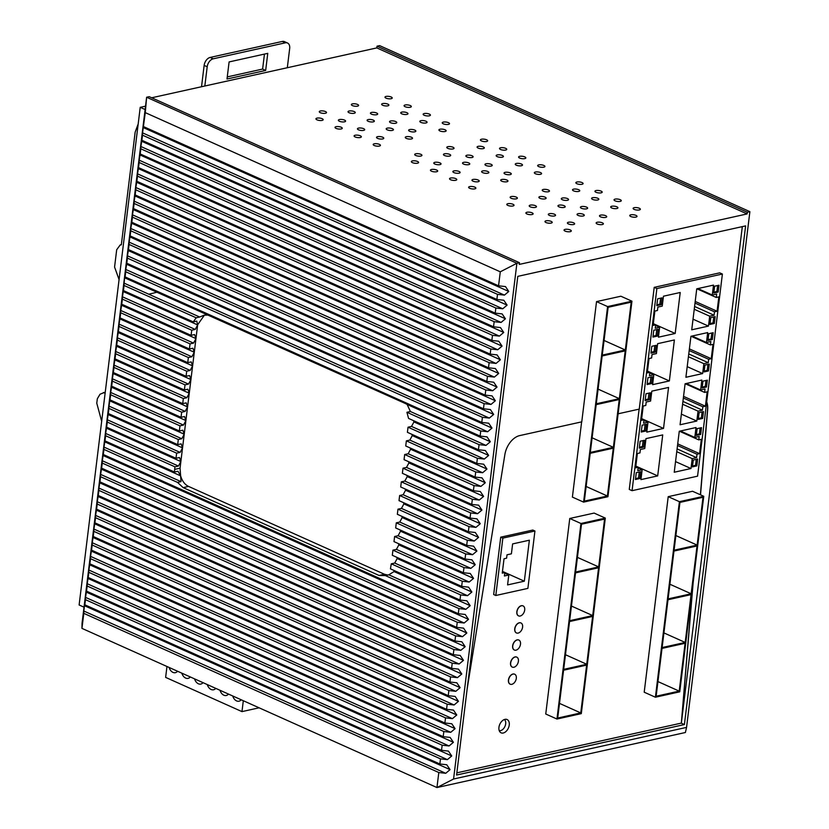 <?xml version="1.0" encoding="UTF-8"?>
<svg xmlns="http://www.w3.org/2000/svg" width="829" height="829" viewBox="0 0 829 829"><rect width="100%" height="100%" fill="white"/><g stroke="black" fill="none" stroke-linecap="round" stroke-linejoin="round"><path stroke-width="1.24" d="M742.318 226.618L681.345 723.189L692.702 586.321M700.391 494.778L707.541 409.64A18.228 11.741 114.2 0 0 706.671 402.075M639.118 409.143L629.263 489.431L632.061 490.685L656.879 288.554L654.205 287.352L639.252 409.111L618.123 413.795M583.585 502.115L607.595 306.575L596.528 301.611L620.88 296.222L631.947 301.186L607.937 496.716L583.585 502.115L572.393 497.099L581.626 421.878M681.22 723.126L456.852 772.835M498.944 727.323A7.295 4.694 114.2 0 0 501.11 732.836A7.295 4.694 114.2 0 0 509.244 725.043A7.295 4.694 114.2 0 0 507.079 719.531A7.295 4.694 114.2 0 0 498.944 727.323M605.315 518.094L581.305 713.634L556.953 719.033L545.751 714.018L569.761 518.477L594.124 513.078L605.315 518.094L580.963 523.493L569.761 518.477M679.407 501.68L655.397 697.22L644.206 692.205L668.215 496.664L692.567 491.265L703.759 496.291L679.407 501.68L668.215 496.664M502.851 538.114L534.933 531.006L532.819 530.052L500.726 537.161L493.68 594.538L495.804 595.491L502.851 538.114L500.726 537.161M514.612 674.184A5.471 3.523 114.2 0 0 514.55 674.153A5.471 3.523 114.2 0 0 508.446 679.998A5.471 3.523 114.2 0 0 510.073 684.132A5.471 3.523 114.2 0 0 510.146 684.163M516.716 657.107A5.471 3.523 114.2 0 0 516.654 657.076A5.471 3.523 114.2 0 0 510.55 662.92A5.471 3.523 114.2 0 0 512.177 667.055A5.471 3.523 114.2 0 0 512.239 667.086M518.809 640.029A5.471 3.523 114.2 0 0 518.747 639.998A5.471 3.523 114.2 0 0 512.643 645.843A5.471 3.523 114.2 0 0 514.27 649.977A5.471 3.523 114.2 0 0 514.332 650.009M520.902 622.952A5.471 3.523 114.2 0 0 520.84 622.921A5.471 3.523 114.2 0 0 514.736 628.765A5.471 3.523 114.2 0 0 516.363 632.9A5.471 3.523 114.2 0 0 516.436 632.931M523.006 605.875A5.471 3.523 114.2 0 0 522.944 605.844A5.471 3.523 114.2 0 0 516.84 611.688A5.471 3.523 114.2 0 0 518.467 615.823A5.471 3.523 114.2 0 0 518.529 615.854M684.402 724.556L456.582 775.032L517.804 276.358L745.623 225.892L684.402 724.556L681.345 723.189L693.127 582.911M632.061 490.685L697.572 476.167L722.391 274.036L719.717 272.845L654.205 287.352M596.528 301.611L581.761 421.847L519.721 435.588A18.228 11.741 114.2 0 0 504.861 454.624L467.121 689.168M556.953 719.033L580.963 523.493M655.397 697.22L679.749 691.821L703.759 496.291M495.804 595.491L527.886 588.383L534.933 531.006M691.168 593.771L668.101 598.88L673.967 551.067L697.034 545.959L691.168 593.771L669.894 584.238M663.925 632.91L685.189 642.444L662.122 647.553L667.998 599.74L691.054 594.621M685.189 642.444L691.054 594.631M662.019 648.402L685.086 643.294L679.21 691.117L657.946 681.583M679.21 691.117L656.143 696.225L662.019 648.413M697.137 545.099L703.013 497.286L679.946 502.395L674.07 550.207L697.137 545.099L675.873 535.565M592.714 615.584L569.647 620.693L575.523 572.88L598.59 567.761L592.714 615.584L571.45 606.051M586.745 664.257L563.679 669.366L569.544 621.543L592.611 616.434L586.745 664.257L565.471 654.723M580.766 712.93L557.699 718.038L563.575 670.215L586.631 665.107L580.766 712.93L559.502 703.386M598.693 566.912L604.569 519.099L581.502 524.208L575.627 572.02L598.693 566.912L577.43 557.378M264.451 54.092L262.617 69.066L265.663 70.444L227.011 79.004L229.105 61.926L267.767 53.357L265.663 70.444M262.617 69.066L227.27 76.9M204.836 86.009L207.198 66.776A7.295 4.694 -65.8 0 1 213.198 58.807L285.352 42.818A7.295 4.694 -65.8 0 1 287.497 42.994A7.295 4.694 -65.8 0 1 289.673 48.507L287.311 67.74M201.53 86.744L204.141 65.408A7.295 4.694 -65.8 0 1 210.141 57.439L282.295 41.45A7.295 4.694 -65.8 0 1 284.44 41.626L287.497 42.994M645.231 399.733L648.237 399.06L648.962 393.112M639.408 447.204L642.402 446.541L643.138 440.582M641.377 431.153L644.371 430.489L645.107 424.531M653.034 336.201L656.04 335.538L656.765 329.579M656.889 304.782L659.894 304.108L660.62 298.16M635.542 478.623L638.548 477.96L639.273 472.012M647.2 383.672L650.205 383.008L650.941 377.06M651.066 352.252L654.06 351.589L654.796 345.631M702.236 387.102L705.241 386.438L705.976 380.48M704.215 371.05L707.21 370.376L707.945 364.428M710.038 323.569L713.044 322.906L713.769 316.947M708.07 339.621L711.075 338.957L711.8 332.999M696.412 434.572L699.417 433.909L700.142 427.951M692.557 466.002L695.552 465.328L696.287 459.38M713.904 292.15L716.898 291.487L717.634 285.528M698.381 418.521L701.386 417.857L702.111 411.899M619.346 398.666L596.289 403.775L602.155 355.962L625.221 350.854L619.346 398.666L598.082 389.133M625.325 349.993L602.258 355.102L608.134 307.29L631.201 302.181L625.325 349.993L604.061 340.46M613.377 447.339L590.31 452.447L596.175 404.635L619.242 399.526L613.377 447.339L592.103 437.805M607.398 496.011L584.331 501.12L590.207 453.308L613.273 448.188L607.398 496.011L586.134 486.478M644.019 419.785L643.605 423.204L647.988 422.23L646.765 432.137L663.521 428.427L668.557 387.444L651.801 391.153L650.589 401.06L646.205 402.024L645.781 405.443L643.211 406.013L641.449 420.355L644.019 419.785L641.646 418.718M647.988 422.23L643.946 420.417M663.521 428.427L641.656 418.624M649.511 399.63L650.351 392.801L645.967 393.775L645.128 400.604L649.511 399.63L648.237 399.06M643.677 447.111L644.516 440.282L640.133 441.246L639.294 448.085L643.677 447.111L642.402 446.541M638.195 467.266L637.77 470.675L642.154 469.711L640.941 479.618L657.687 475.898L662.723 434.914L645.978 438.624L644.755 448.53L640.371 449.505L639.957 452.914L637.377 453.494L635.615 467.836L638.195 467.266L635.822 466.199M642.154 469.711L638.112 467.898M657.687 475.898L635.833 466.095M645.646 431.059L646.485 424.23L642.102 425.194L641.263 432.023L645.646 431.059L644.371 430.489M657.304 336.108L658.143 329.279L653.76 330.243L652.931 337.071L657.304 336.108L656.04 335.538M661.169 304.678L662.008 297.849L657.625 298.823L656.786 305.652L661.169 304.678L659.894 304.108M675.179 333.476L680.215 292.492L663.459 296.202L662.247 306.108L657.863 307.072L657.449 310.492L654.869 311.062L653.107 325.403L655.687 324.833L655.262 328.253L659.646 327.279L658.423 337.185L675.179 333.476L653.314 323.673M655.687 324.833L653.304 323.766M659.646 327.279L655.604 325.465M639.822 478.53L640.662 471.701L636.278 472.675L635.439 479.504L639.822 478.53L638.548 477.96M651.48 383.578L652.319 376.749L647.936 377.723L647.097 384.552L651.48 383.578L650.205 383.008M655.335 352.159L656.174 345.33L651.791 346.294L650.952 353.133L655.335 352.159L654.06 351.589M669.355 380.946L674.381 339.963L657.635 343.672L656.413 353.579L652.029 354.553L651.615 357.962L649.034 358.542L647.273 372.884L649.853 372.314L649.439 375.724L653.812 374.76L652.599 384.666L669.355 380.946L647.49 371.143M649.853 372.314L647.48 371.247M653.812 374.76L649.77 372.946M706.515 387.008L707.355 380.169L702.971 381.143L702.132 387.972L706.515 387.008L705.241 386.438M703.862 363.672L708.246 362.698L708.66 359.278L711.241 358.708L713.002 344.367L710.422 344.937L710.847 341.517L706.463 342.491L707.676 332.584L690.93 336.294L685.894 377.288L702.65 373.578L703.862 363.672L688.422 356.739M702.65 373.578L687.2 366.646M708.246 362.698L688.764 353.962M708.66 359.278L689.179 350.543M711.241 358.708L689.376 348.905M710.422 344.937L691.085 336.263M706.463 342.491L692.08 336.046M708.484 370.946L709.323 364.118L704.94 365.092L704.101 371.92L708.484 370.946L707.21 370.376M714.318 323.476L715.158 316.647L710.774 317.611L709.935 324.45L714.318 323.476L713.044 322.906M708.474 326.098L709.697 316.191L714.07 315.227L714.494 311.808L717.075 311.238L718.836 296.886L716.256 297.466L716.67 294.046L712.298 295.02L713.51 285.114L696.754 288.824L691.728 329.807L708.474 326.098L693.034 319.175M709.697 316.191L694.246 309.269M714.07 315.227L694.588 306.481M714.494 311.808L695.013 303.072M717.075 311.238L695.21 301.435M716.256 297.466L696.909 288.793M712.298 295.02L697.914 288.565M712.339 339.527L713.178 332.698L708.805 333.672L707.966 340.501L712.339 339.527L711.075 338.957M700.681 434.479L701.521 427.65L697.137 428.624L696.308 435.453L700.681 434.479L699.417 433.909M696.826 465.898L697.666 459.069L693.282 460.043L692.443 466.872L696.826 465.898L695.552 465.328M690.992 468.53L692.205 458.624L696.588 457.649L697.002 454.23L699.583 453.66L701.344 439.318L698.764 439.888L699.189 436.468L694.806 437.443L696.018 427.536L679.272 431.246L674.236 472.24L690.992 468.53L675.542 461.598M692.205 458.624L676.754 451.691M696.588 457.649L677.096 448.914M697.002 454.23L677.521 445.494M699.583 453.66L677.718 443.857M698.764 439.888L679.428 431.215M694.806 437.443L680.422 430.997M718.173 292.057L719.012 285.217L714.629 286.192L713.79 293.02L718.173 292.057L716.898 291.487M702.66 418.427L703.489 411.598L699.116 412.562L698.277 419.401L702.66 418.427L701.386 417.857M696.816 421.049L698.039 411.143L702.412 410.179L702.837 406.759L705.417 406.189L707.168 391.837L704.598 392.418L705.013 388.998L700.629 389.972L701.852 380.065L685.096 383.775L680.07 424.759L696.816 421.049L681.376 414.127M698.039 411.143L682.588 404.22M702.412 410.179L682.93 401.433M702.837 406.759L683.345 398.024M705.417 406.189L683.552 396.386M704.598 392.418L685.251 383.744M700.629 389.972L686.257 383.516M631.947 301.186L607.595 306.575M722.391 274.036L656.879 288.554M101.666 421.319L96.775 403.215L97.325 398.78L100.029 394.231L105.252 392.127M103.459 392.521L105.117 393.267M119.075 279.549L114.568 267.052L116.692 249.757L120.205 244.928L121.324 244.856L135.158 132.143L138.174 124.008M207.271 684.557A7.295 5.026 -102.5 0 0 213.55 689.78A7.295 5.026 -102.5 0 0 215.737 688.36M194.546 678.858A7.295 5.026 -102.5 0 0 200.825 684.08A7.295 5.026 -102.5 0 0 203.012 682.65M181.82 673.148A7.295 5.026 -102.5 0 0 188.1 678.371A7.295 5.026 -102.5 0 0 190.287 676.951M169.095 667.449A7.295 5.026 -102.5 0 0 175.375 672.671A7.295 5.026 -102.5 0 0 177.561 671.241M232.721 695.977A7.295 5.026 -102.5 0 0 238.99 701.199A7.295 5.026 -102.5 0 0 241.187 699.769M219.996 690.267A7.295 5.026 -102.5 0 0 226.276 695.49A7.295 5.026 -102.5 0 0 228.462 694.06M387.848 575.025L384.501 574.279L188.546 486.416C184.794 484.561 182.152 481.048 180.629 475.856L180.048 468.188L197.665 324.74L204.421 315.134M413.474 420.624L413.951 421.92L411.516 426.427L408.034 427.204L407.412 432.323L476.758 463.421L483.67 464.188L486.965 469.069L412.272 435.577L411.837 434.303M384.501 574.279L379.091 575.481L385.34 575.575L458.934 608.579L458.302 613.698L465.214 614.465L468.509 619.356L464.167 623.004L457.256 622.237L456.624 627.366L463.546 628.133L466.831 633.014L462.489 636.672L455.577 635.905L454.945 641.024L461.867 641.791L465.162 646.682L460.81 650.33L453.898 649.563L453.266 654.682L460.188 655.459L463.484 660.34L459.142 663.998L452.219 663.221L451.598 668.35L458.51 669.117L461.805 674.008L457.463 677.656L450.541 676.889L449.919 682.008L456.831 682.785L460.126 687.666L455.784 691.324L448.872 690.547L448.24 695.676L455.152 696.443L458.447 701.324L454.105 704.982L447.194 704.215L446.562 709.334L453.473 710.101L456.769 714.992L452.427 718.639L445.515 717.873L444.883 722.992L451.795 723.769L455.09 728.65L450.748 732.308L443.836 731.53L443.204 736.66L450.116 737.427L453.411 742.318L449.069 745.965L442.158 745.198L441.525 750.318L448.448 751.095L451.732 755.975L447.391 759.633L440.479 758.856L439.847 763.986L446.769 764.752L450.064 769.633L445.722 773.291L438.8 772.524L436.956 787.55L453.577 779.011L516.902 263.27L146.629 97.242L149.21 96.672L519.482 262.7L516.902 263.27L500.281 271.808L498.561 285.808L505.483 286.575L508.768 291.466L504.426 295.114L497.514 294.347L496.882 299.476L503.804 300.243L507.099 305.124L502.747 308.782L495.835 308.015L495.214 313.134L502.125 313.901L505.421 318.792L501.079 322.44L494.157 321.673L493.535 326.792L500.447 327.569L503.742 332.45L499.4 336.108L492.478 335.33L491.856 340.46L498.768 341.227L502.063 346.118L497.721 349.765L490.809 348.999L490.177 354.118L497.089 354.895L500.384 359.776L496.043 363.434L489.131 362.656L488.499 367.786L495.41 368.553L498.706 373.433L494.364 377.091L487.452 376.325L486.82 381.444L493.732 382.21L497.027 387.102L492.685 390.749L485.773 389.982L485.141 395.112L492.063 395.879L495.348 400.759L491.006 404.417L484.095 403.65L483.462 408.77L490.385 409.536L493.68 414.427L489.328 418.075L482.416 417.308L481.784 422.427L488.706 423.204L492.001 428.085L487.659 431.743L480.737 430.966L480.115 436.095L125.106 276.917L125.148 274.606L124.63 277.777L405.391 403.526L407.132 404.448L410.407 411.516L406.925 412.282L408.573 418.427L478.437 449.753L485.348 450.52L488.644 455.411L413.951 421.92M475.079 477.079L405.733 445.981L406.365 440.862L475.711 471.96L475.079 477.079L481.991 477.846L485.286 482.737L410.593 449.245L410.158 447.971M406.365 440.862L409.837 440.095L412.272 435.577M473.4 490.737L404.055 459.649L404.687 454.52L474.033 485.618L473.4 490.737L480.312 491.514L483.608 496.395L408.915 462.903L408.479 461.629M404.687 454.52L408.158 453.753L410.593 449.245M471.722 504.405L402.376 473.307L403.008 468.188L472.354 499.276L471.722 504.405L478.634 505.172L481.929 510.063L407.246 476.571L406.801 475.297M403.008 468.188L406.49 467.411L408.915 462.903M470.043 518.063L400.697 486.975L401.329 481.846L470.675 512.944L470.043 518.063L476.965 518.84L480.25 523.721L405.568 490.229L405.122 488.955M401.329 481.846L404.811 481.079L407.246 476.571M468.364 531.731L399.018 500.633L399.651 495.514L468.996 526.602L468.364 531.731L475.286 532.498L478.582 537.379L403.889 503.887L403.443 502.623M399.651 495.514L403.132 494.737L405.568 490.229M466.696 545.389L397.34 514.291L397.972 509.172L467.318 540.27L466.696 545.389L473.608 546.156L476.903 551.047L402.21 517.555L401.775 516.28M397.972 509.172L401.454 508.405L403.889 503.887M465.017 559.057L395.671 527.959L396.293 522.83L465.639 553.927L465.017 559.057L471.929 559.824L475.224 564.704L400.531 531.213L400.096 529.938M396.293 522.83L399.775 522.063L402.21 517.555M463.338 572.715L393.993 541.617L394.614 536.498L463.96 567.596L463.338 572.715L470.25 573.481L473.546 578.373L398.853 544.881L398.417 543.606M394.614 536.498L398.096 535.721L400.531 531.213M461.66 586.372L392.314 555.285L392.936 550.155L462.292 581.253L461.66 586.372L468.572 587.15L471.867 592.03L397.174 558.539L396.739 557.264M392.936 550.155L396.417 549.389L398.853 544.881M471.867 592.03L467.525 595.688L460.613 594.911L391.267 563.824L390.449 568.86L459.981 600.041L466.893 600.807L470.188 605.688L394.055 571.554L394.158 570.528M391.267 563.824L394.739 563.046L397.174 558.539M166.971 666.495L165.634 677.386L241.975 711.614L259.135 707.811M241.975 711.614L243.311 700.723M207.81 315.072L204.058 315.207L199.675 317.02L124.101 283.145L124.63 277.777M379.091 575.481L183.136 487.618L177.52 482.395L181.002 481.628L180.629 475.856L177.986 471.266L174.504 472.033L174.639 469.39L174.95 466.831L178.432 466.053L180.867 461.546L179.478 457.515L175.997 458.292L176.629 453.162L180.111 452.396L182.546 447.888L181.157 443.857L177.675 444.624L178.308 439.505L181.789 438.738L184.225 434.22L182.836 430.199L179.354 430.966L179.986 425.847L183.468 425.07L185.893 420.562L184.515 416.531L181.033 417.308L181.665 412.179L185.136 411.412L187.572 406.904L186.193 402.873L182.712 403.64L183.344 398.521L186.815 397.744L189.25 393.236L187.862 389.205L184.39 389.982L185.012 384.853L188.494 384.086L190.929 379.578L189.54 375.547L186.069 376.314L186.691 371.195L190.173 370.428L192.608 365.91L191.219 361.89L187.737 362.656L188.37 357.527L191.851 356.76L194.287 352.252L192.898 348.221L189.416 348.988L190.048 343.869L193.53 343.102L195.965 338.595L194.577 334.564L191.095 335.33L191.727 330.211L195.209 329.434L197.644 324.927L196.763 321.124L193.281 321.901L196.193 317.797L124.06 285.456L124.101 283.145M199.675 317.02L196.193 317.797M385.34 575.575L388.822 574.808L394.055 571.554M700.526 494.83L707.665 409.692A18.228 11.741 114.2 0 0 706.691 401.868M406.925 412.282L479.058 444.634L485.981 445.401L410.407 411.516M485.981 445.401L490.322 441.743L407.132 404.448M479.058 444.634L478.437 449.753M488.644 455.411L484.302 459.059L411.516 426.427M484.302 459.059L477.39 458.292L408.034 427.204M477.39 458.292L476.758 463.421M486.965 469.069L482.623 472.727L409.837 440.095M475.711 471.96L482.623 472.727M485.286 482.737L480.944 486.385L408.158 453.753M474.033 485.618L480.944 486.385M483.608 496.395L479.266 500.053L406.49 467.411M472.354 499.276L479.266 500.053M481.929 510.063L477.587 513.711L404.811 481.079M470.675 512.944L477.587 513.711M480.25 523.721L475.908 527.379L403.132 494.737M468.996 526.602L475.908 527.379M478.582 537.379L474.24 541.036L401.454 508.405M467.318 540.27L474.24 541.036M476.903 551.047L472.561 554.694L399.775 522.063M465.639 553.927L472.561 554.694M475.224 564.704L470.882 568.362L398.096 535.721M463.96 567.596L470.882 568.362M473.546 578.373L469.204 582.02L396.417 549.389M462.292 581.253L469.204 582.02M467.525 595.688L394.739 563.046M460.613 594.911L459.981 600.041M470.188 605.688L465.846 609.346L388.822 574.808M458.934 608.579L465.846 609.346M84.019 607.18L79.118 604.983L140.225 107.335L145.541 106.164M438.8 772.524L83.802 613.346L81.947 628.372L436.956 787.55L685.396 732.504L686.557 727.396L749.882 211.654L379.609 45.626L377.029 46.196L747.302 212.224L747.095 213.934L519.275 264.41L519.482 262.7M439.847 763.986L84.848 604.807L84.89 602.496L83.843 611.035L445.722 773.291M450.064 769.633L84.361 605.667M83.802 613.346L83.843 611.035M500.281 271.808L145.272 112.63L142.557 132.858L504.426 295.114M498.561 285.808L143.562 126.63M508.768 291.466L143.075 127.49M497.514 294.347L142.505 135.168L142.557 132.858M496.882 299.476L141.883 140.288L142.505 135.168M141.883 140.288L140.878 146.515L502.747 308.782M507.099 305.124L141.396 141.158M495.835 308.015L140.837 148.826L140.878 146.515M495.214 313.134L140.205 153.956L140.837 148.826M140.205 153.956L139.199 160.184L501.079 322.44M505.421 318.792L139.728 154.816M494.157 321.673L139.158 162.494L139.199 160.184M493.535 326.792L138.526 167.613L139.158 162.494M138.526 167.613L137.521 173.841L499.4 336.108M503.742 332.45L138.049 168.474M492.478 335.33L137.479 176.152L137.521 173.841M491.856 340.46L136.847 181.282L137.479 176.152M136.847 181.282L135.842 187.509L497.721 349.765M502.063 346.118L136.37 182.142M490.809 348.999L135.801 189.82L135.842 187.509M490.177 354.118L135.168 194.939L135.801 189.82M135.168 194.939L134.163 201.167L496.043 363.434M500.384 359.776L134.692 195.799M489.131 362.656L134.122 203.478L134.163 201.167M488.499 367.786L133.49 208.607L134.122 203.478M133.49 208.607L132.485 214.825L494.364 377.091M498.706 373.433L133.013 209.468M487.452 376.325L132.443 217.146L132.485 214.825M486.82 381.444L131.811 222.265L132.443 217.146M131.811 222.265L130.806 228.493L492.685 390.749M497.027 387.102L131.334 223.125M485.773 389.982L130.764 230.804L130.806 228.493M485.141 395.112L130.143 235.923L130.764 230.804M130.143 235.923L129.137 242.151L491.006 404.417M495.348 400.759L129.656 236.793M484.095 403.65L129.086 244.462L129.137 242.151M483.462 408.77L128.464 249.591L129.086 244.462M128.464 249.591L127.459 255.819L489.328 418.075M493.68 414.427L127.977 250.451M482.416 417.308L127.407 258.13L127.459 255.819M481.784 422.427L126.785 263.249L127.407 258.13M126.785 263.249L125.78 269.477L487.659 431.743M492.001 428.085L126.298 264.109M480.737 430.966L125.739 271.788L125.78 269.477M125.106 276.917L125.739 271.788M480.115 436.095L487.027 436.862L490.322 441.743M193.281 321.901L123.428 290.575L124.06 285.456M123.428 290.575L122.423 296.803L195.209 329.434M197.644 324.927L122.951 291.435M191.727 330.211L122.381 299.114L122.423 296.803M191.095 335.33L121.749 304.233L122.381 299.114M121.749 304.233L120.744 310.46L193.53 343.102M195.965 338.595L121.272 305.103M190.048 343.869L120.702 312.771L120.744 310.46M189.416 348.988L120.07 317.901L120.702 312.771M120.07 317.901L119.065 324.129L191.851 356.76M194.287 352.252L119.594 318.761M188.37 357.527L119.024 326.439L119.065 324.129M187.737 362.656L118.392 331.559L119.024 326.439M118.392 331.559L117.386 337.786L190.173 370.428M192.608 365.91L117.915 332.419M186.691 371.195L117.345 340.097L117.386 337.786M186.069 376.314L116.713 345.227L117.345 340.097M116.713 345.227L115.708 351.455L188.494 384.086M190.929 379.578L116.236 346.087M185.012 384.853L115.666 353.765L115.708 351.455M184.39 389.982L115.044 358.884L115.666 353.765M115.044 358.884L114.039 365.112L186.815 397.744M189.25 393.236L114.557 359.745M183.344 398.521L113.987 367.423L114.039 365.112M182.712 403.64L113.366 372.542L113.987 367.423M113.366 372.542L112.361 378.77L185.136 411.412M187.572 406.904L112.879 373.413M181.665 412.179L112.319 381.091L112.361 378.77M181.033 417.308L111.687 386.21L112.319 381.091M111.687 386.21L110.682 392.438L183.468 425.07M185.893 420.562L111.21 387.07M179.986 425.847L110.64 394.749L110.682 392.438M179.354 430.966L110.008 399.868L110.64 394.749M110.008 399.868L109.003 406.096L181.789 438.738M184.225 434.22L109.532 400.739M178.308 439.505L108.962 408.407L109.003 406.096M177.675 444.624L108.33 413.536L108.962 408.407M108.33 413.536L107.324 419.764L180.111 452.396M182.546 447.888L107.853 414.396M176.629 453.162L107.283 422.075L107.324 419.764M175.997 458.292L106.651 427.194L107.283 422.075M106.651 427.194L105.646 433.422L178.432 466.053M180.867 461.546L106.174 428.054M174.95 466.831L105.604 435.733L105.646 433.422M174.504 472.033L104.972 440.862L105.604 435.733M104.972 440.862L103.967 447.09L181.002 481.628M180.629 475.856L104.495 441.722M177.52 482.395L103.926 449.401L103.967 447.09M458.302 613.698L103.293 454.52L103.926 449.401M103.293 454.52L102.288 460.748L464.167 623.004M468.509 619.356L102.817 455.38M457.256 622.237L102.247 463.059L102.288 460.748M456.624 627.366L101.625 468.178L102.247 463.059M101.625 468.178L100.62 474.406L462.489 636.672M466.831 633.014L101.138 469.048M455.577 635.905L100.568 476.716L100.62 474.406M454.945 641.024L99.946 481.846L100.568 476.716M99.946 481.846L98.941 488.074L460.81 650.33M465.162 646.682L99.459 482.706M453.898 649.563L98.889 490.385L98.941 488.074M453.266 654.682L98.268 495.504L98.889 490.385M98.268 495.504L97.262 501.732L459.142 663.998M463.484 660.34L97.781 496.364M452.219 663.221L97.221 504.042L97.262 501.732M451.598 668.35L96.589 509.172L97.221 504.042M96.589 509.172L95.584 515.4L457.463 677.656M461.805 674.008L96.112 510.032M450.541 676.889L95.542 517.711L95.584 515.4M449.919 682.008L94.91 522.83L95.542 517.711M94.91 522.83L93.905 529.057L455.784 691.324M460.126 687.666L94.433 523.69M448.872 690.547L93.864 531.368L93.905 529.057M448.24 695.676L93.231 536.487L93.864 531.368M93.231 536.487L92.226 542.715L454.105 704.982M458.447 701.324L92.755 537.358M447.194 704.215L92.185 545.026L92.226 542.715M446.562 709.334L91.553 550.155L92.185 545.026M91.553 550.155L90.548 556.383L452.427 718.639M456.769 714.992L91.076 551.016M445.515 717.873L90.506 558.694L90.548 556.383M444.883 722.992L89.874 563.813L90.506 558.694M89.874 563.813L88.869 570.041L450.748 732.308M455.09 728.65L89.397 564.684M443.836 731.53L88.827 572.352L88.869 570.041M443.204 736.66L88.195 577.481L88.827 572.352M88.195 577.481L87.2 583.709L449.069 745.965M453.411 742.318L87.719 578.341M442.158 745.198L87.149 586.02L87.2 583.709M441.525 750.318L86.527 591.139L87.149 586.02M86.527 591.139L85.522 597.367L447.391 759.633M451.732 755.975L86.04 591.999M440.479 758.856L85.47 599.678L85.522 597.367M84.848 604.807L85.47 599.678M81.947 628.372L82.05 623.232L146.629 97.242L145.272 112.63M453.577 779.011L686.557 727.396M145.127 109.532L140.225 107.335M749.882 211.654L747.302 212.224M391.153 98.703A3.648 1.202 7 0 0 392.231 98.009A3.648 1.202 7 0 0 390.076 96.62A3.648 1.202 7 0 0 386.065 96.423A3.648 1.202 7 0 0 384.998 97.117A3.648 1.202 7 0 0 387.143 98.516A3.648 1.202 7 0 0 391.153 98.703M387.817 105.843A3.648 1.202 7 0 0 388.884 105.148A3.648 1.202 7 0 0 386.728 103.749A3.648 1.202 7 0 0 382.729 103.563A3.648 1.202 7 0 0 381.651 104.257A3.648 1.202 7 0 0 383.806 105.646A3.648 1.202 7 0 0 387.817 105.843M357.527 106.153A3.648 1.202 7 0 0 358.594 105.459A3.648 1.202 7 0 0 356.449 104.071A3.648 1.202 7 0 0 352.439 103.874A3.648 1.202 7 0 0 351.361 104.568A3.648 1.202 7 0 0 353.517 105.967A3.648 1.202 7 0 0 357.527 106.153M354.18 113.293A3.648 1.202 7 0 0 355.258 112.599A3.648 1.202 7 0 0 353.102 111.2A3.648 1.202 7 0 0 349.092 111.013A3.648 1.202 7 0 0 348.014 111.708A3.648 1.202 7 0 0 350.17 113.096A3.648 1.202 7 0 0 354.18 113.293M325.434 113.262A3.648 1.202 7 0 0 326.512 112.568A3.648 1.202 7 0 0 324.357 111.179A3.648 1.202 7 0 0 320.346 110.982A3.648 1.202 7 0 0 319.279 111.677A3.648 1.202 7 0 0 321.434 113.076A3.648 1.202 7 0 0 325.434 113.262M322.098 120.402A3.648 1.202 7 0 0 323.175 119.708A3.648 1.202 7 0 0 321.02 118.309A3.648 1.202 7 0 0 317.01 118.122A3.648 1.202 7 0 0 315.932 118.816A3.648 1.202 7 0 0 318.087 120.205A3.648 1.202 7 0 0 322.098 120.402M410.241 107.262A3.648 1.202 7 0 0 411.319 106.568A3.648 1.202 7 0 0 409.163 105.169A3.648 1.202 7 0 0 405.153 104.982A3.648 1.202 7 0 0 404.075 105.677A3.648 1.202 7 0 0 406.231 107.076A3.648 1.202 7 0 0 410.241 107.262M406.904 114.402A3.648 1.202 7 0 0 407.972 113.697A3.648 1.202 7 0 0 405.816 112.309A3.648 1.202 7 0 0 401.806 112.112A3.648 1.202 7 0 0 400.739 112.817A3.648 1.202 7 0 0 402.894 114.205A3.648 1.202 7 0 0 406.904 114.402M376.615 114.713A3.648 1.202 7 0 0 377.682 114.019A3.648 1.202 7 0 0 375.527 112.63A3.648 1.202 7 0 0 371.527 112.433A3.648 1.202 7 0 0 370.449 113.127A3.648 1.202 7 0 0 372.604 114.526A3.648 1.202 7 0 0 376.615 114.713M373.268 121.853A3.648 1.202 7 0 0 374.345 121.158A3.648 1.202 7 0 0 372.19 119.759A3.648 1.202 7 0 0 368.18 119.573A3.648 1.202 7 0 0 367.102 120.267A3.648 1.202 7 0 0 369.257 121.656A3.648 1.202 7 0 0 373.268 121.853M344.522 121.822A3.648 1.202 7 0 0 345.6 121.127A3.648 1.202 7 0 0 343.444 119.739A3.648 1.202 7 0 0 339.434 119.542A3.648 1.202 7 0 0 338.367 120.236A3.648 1.202 7 0 0 340.512 121.635A3.648 1.202 7 0 0 344.522 121.822M341.185 128.961A3.648 1.202 7 0 0 342.253 128.267A3.648 1.202 7 0 0 340.097 126.868A3.648 1.202 7 0 0 336.097 126.682A3.648 1.202 7 0 0 335.02 127.376A3.648 1.202 7 0 0 337.175 128.764A3.648 1.202 7 0 0 341.185 128.961M429.329 115.822A3.648 1.202 7 0 0 430.406 115.127A3.648 1.202 7 0 0 428.251 113.728A3.648 1.202 7 0 0 424.241 113.542A3.648 1.202 7 0 0 423.163 114.236A3.648 1.202 7 0 0 425.318 115.635A3.648 1.202 7 0 0 429.329 115.822M425.992 122.961A3.648 1.202 7 0 0 427.059 122.257A3.648 1.202 7 0 0 424.904 120.868A3.648 1.202 7 0 0 420.894 120.671A3.648 1.202 7 0 0 419.826 121.376A3.648 1.202 7 0 0 421.982 122.765A3.648 1.202 7 0 0 425.992 122.961M395.702 123.272A3.648 1.202 7 0 0 396.77 122.578A3.648 1.202 7 0 0 394.614 121.179A3.648 1.202 7 0 0 390.604 120.993A3.648 1.202 7 0 0 389.537 121.687A3.648 1.202 7 0 0 391.692 123.086A3.648 1.202 7 0 0 395.702 123.272M392.355 130.412A3.648 1.202 7 0 0 393.433 129.707A3.648 1.202 7 0 0 391.278 128.319A3.648 1.202 7 0 0 387.267 128.122A3.648 1.202 7 0 0 386.19 128.827A3.648 1.202 7 0 0 388.345 130.215A3.648 1.202 7 0 0 392.355 130.412M363.61 130.381A3.648 1.202 7 0 0 364.687 129.687A3.648 1.202 7 0 0 362.532 128.288A3.648 1.202 7 0 0 358.522 128.101A3.648 1.202 7 0 0 357.444 128.796A3.648 1.202 7 0 0 359.599 130.194A3.648 1.202 7 0 0 363.61 130.381M360.273 137.521A3.648 1.202 7 0 0 361.34 136.816A3.648 1.202 7 0 0 359.185 135.428A3.648 1.202 7 0 0 355.175 135.231A3.648 1.202 7 0 0 354.107 135.935A3.648 1.202 7 0 0 356.263 137.324A3.648 1.202 7 0 0 360.273 137.521M448.416 124.381A3.648 1.202 7 0 0 449.494 123.687A3.648 1.202 7 0 0 447.339 122.288A3.648 1.202 7 0 0 443.328 122.101A3.648 1.202 7 0 0 442.251 122.796A3.648 1.202 7 0 0 444.406 124.195A3.648 1.202 7 0 0 448.416 124.381M445.069 131.51A3.648 1.202 7 0 0 446.147 130.816A3.648 1.202 7 0 0 443.992 129.428A3.648 1.202 7 0 0 439.981 129.231A3.648 1.202 7 0 0 438.914 129.925A3.648 1.202 7 0 0 441.069 131.324A3.648 1.202 7 0 0 445.069 131.51M414.78 131.832A3.648 1.202 7 0 0 415.857 131.137A3.648 1.202 7 0 0 413.702 129.738A3.648 1.202 7 0 0 409.692 129.552A3.648 1.202 7 0 0 408.624 130.246A3.648 1.202 7 0 0 410.78 131.645A3.648 1.202 7 0 0 414.78 131.832M411.443 138.961A3.648 1.202 7 0 0 412.51 138.267A3.648 1.202 7 0 0 410.365 136.878A3.648 1.202 7 0 0 406.355 136.681A3.648 1.202 7 0 0 405.277 137.376A3.648 1.202 7 0 0 407.433 138.775A3.648 1.202 7 0 0 411.443 138.961M382.697 138.94A3.648 1.202 7 0 0 383.775 138.246A3.648 1.202 7 0 0 381.62 136.847A3.648 1.202 7 0 0 377.609 136.661A3.648 1.202 7 0 0 376.532 137.355A3.648 1.202 7 0 0 378.687 138.754A3.648 1.202 7 0 0 382.697 138.94M379.361 146.07A3.648 1.202 7 0 0 380.428 145.376A3.648 1.202 7 0 0 378.273 143.987A3.648 1.202 7 0 0 374.262 143.79A3.648 1.202 7 0 0 373.195 144.484A3.648 1.202 7 0 0 375.35 145.883A3.648 1.202 7 0 0 379.361 146.07M486.592 141.5A3.648 1.202 7 0 0 487.659 140.795A3.648 1.202 7 0 0 485.504 139.407A3.648 1.202 7 0 0 481.504 139.22A3.648 1.202 7 0 0 480.426 139.914A3.648 1.202 7 0 0 482.582 141.303A3.648 1.202 7 0 0 486.592 141.5M483.245 148.629A3.648 1.202 7 0 0 484.323 147.935A3.648 1.202 7 0 0 482.167 146.536A3.648 1.202 7 0 0 478.157 146.35A3.648 1.202 7 0 0 477.079 147.044A3.648 1.202 7 0 0 479.235 148.443A3.648 1.202 7 0 0 483.245 148.629M452.955 148.951A3.648 1.202 7 0 0 454.033 148.256A3.648 1.202 7 0 0 451.878 146.857A3.648 1.202 7 0 0 447.867 146.671A3.648 1.202 7 0 0 446.79 147.365A3.648 1.202 7 0 0 448.945 148.754A3.648 1.202 7 0 0 452.955 148.951M449.619 156.08A3.648 1.202 7 0 0 450.686 155.386A3.648 1.202 7 0 0 448.53 153.987A3.648 1.202 7 0 0 444.52 153.8A3.648 1.202 7 0 0 443.453 154.495A3.648 1.202 7 0 0 445.608 155.893A3.648 1.202 7 0 0 449.619 156.08M420.873 156.059A3.648 1.202 7 0 0 421.94 155.365A3.648 1.202 7 0 0 419.795 153.966A3.648 1.202 7 0 0 415.785 153.779A3.648 1.202 7 0 0 414.707 154.474A3.648 1.202 7 0 0 416.863 155.862A3.648 1.202 7 0 0 420.873 156.059M417.526 163.189A3.648 1.202 7 0 0 418.604 162.494A3.648 1.202 7 0 0 416.448 161.095A3.648 1.202 7 0 0 412.438 160.909A3.648 1.202 7 0 0 411.36 161.603A3.648 1.202 7 0 0 413.516 163.002A3.648 1.202 7 0 0 417.526 163.189M505.68 150.059A3.648 1.202 7 0 0 506.747 149.355A3.648 1.202 7 0 0 504.592 147.966A3.648 1.202 7 0 0 500.581 147.769A3.648 1.202 7 0 0 499.514 148.474A3.648 1.202 7 0 0 501.669 149.862A3.648 1.202 7 0 0 505.68 150.059M502.333 157.189A3.648 1.202 7 0 0 503.41 156.494A3.648 1.202 7 0 0 501.255 155.096A3.648 1.202 7 0 0 497.245 154.909A3.648 1.202 7 0 0 496.167 155.603A3.648 1.202 7 0 0 498.322 157.002A3.648 1.202 7 0 0 502.333 157.189M472.043 157.51A3.648 1.202 7 0 0 473.121 156.805A3.648 1.202 7 0 0 470.965 155.417A3.648 1.202 7 0 0 466.955 155.22A3.648 1.202 7 0 0 465.877 155.925A3.648 1.202 7 0 0 468.033 157.313A3.648 1.202 7 0 0 472.043 157.51M468.696 164.639A3.648 1.202 7 0 0 469.774 163.945A3.648 1.202 7 0 0 467.618 162.546A3.648 1.202 7 0 0 463.608 162.36A3.648 1.202 7 0 0 462.541 163.054A3.648 1.202 7 0 0 464.696 164.453A3.648 1.202 7 0 0 468.696 164.639M439.961 164.619A3.648 1.202 7 0 0 441.028 163.914A3.648 1.202 7 0 0 438.873 162.525A3.648 1.202 7 0 0 434.873 162.329A3.648 1.202 7 0 0 433.795 163.033A3.648 1.202 7 0 0 435.95 164.422A3.648 1.202 7 0 0 439.961 164.619M436.614 171.748A3.648 1.202 7 0 0 437.691 171.054A3.648 1.202 7 0 0 435.536 169.655A3.648 1.202 7 0 0 431.526 169.468A3.648 1.202 7 0 0 430.448 170.163A3.648 1.202 7 0 0 432.603 171.562A3.648 1.202 7 0 0 436.614 171.748M524.757 158.608A3.648 1.202 7 0 0 525.835 157.914A3.648 1.202 7 0 0 523.679 156.526A3.648 1.202 7 0 0 519.669 156.329A3.648 1.202 7 0 0 518.602 157.023A3.648 1.202 7 0 0 520.757 158.422A3.648 1.202 7 0 0 524.757 158.608M521.42 165.748A3.648 1.202 7 0 0 522.488 165.054A3.648 1.202 7 0 0 520.343 163.655A3.648 1.202 7 0 0 516.332 163.468A3.648 1.202 7 0 0 515.255 164.163A3.648 1.202 7 0 0 517.41 165.551A3.648 1.202 7 0 0 521.42 165.748M491.131 166.069A3.648 1.202 7 0 0 492.208 165.365A3.648 1.202 7 0 0 490.053 163.976A3.648 1.202 7 0 0 486.043 163.779A3.648 1.202 7 0 0 484.965 164.484A3.648 1.202 7 0 0 487.12 165.873A3.648 1.202 7 0 0 491.131 166.069M487.784 173.199A3.648 1.202 7 0 0 488.861 172.505A3.648 1.202 7 0 0 486.706 171.106A3.648 1.202 7 0 0 482.696 170.919A3.648 1.202 7 0 0 481.618 171.613A3.648 1.202 7 0 0 483.773 173.002A3.648 1.202 7 0 0 487.784 173.199M459.048 173.178A3.648 1.202 7 0 0 460.116 172.473A3.648 1.202 7 0 0 457.96 171.085A3.648 1.202 7 0 0 453.95 170.888A3.648 1.202 7 0 0 452.883 171.593A3.648 1.202 7 0 0 455.038 172.981A3.648 1.202 7 0 0 459.048 173.178M455.701 180.307A3.648 1.202 7 0 0 456.779 179.613A3.648 1.202 7 0 0 454.624 178.214A3.648 1.202 7 0 0 450.613 178.028A3.648 1.202 7 0 0 449.536 178.722A3.648 1.202 7 0 0 451.691 180.111A3.648 1.202 7 0 0 455.701 180.307M543.845 167.168A3.648 1.202 7 0 0 544.922 166.474A3.648 1.202 7 0 0 542.767 165.085A3.648 1.202 7 0 0 538.757 164.888A3.648 1.202 7 0 0 537.679 165.582A3.648 1.202 7 0 0 539.834 166.981A3.648 1.202 7 0 0 543.845 167.168M540.508 174.308A3.648 1.202 7 0 0 541.575 173.613A3.648 1.202 7 0 0 539.42 172.214A3.648 1.202 7 0 0 535.42 172.028A3.648 1.202 7 0 0 534.342 172.722A3.648 1.202 7 0 0 536.498 174.111A3.648 1.202 7 0 0 540.508 174.308M510.218 174.618A3.648 1.202 7 0 0 511.286 173.924A3.648 1.202 7 0 0 509.13 172.536A3.648 1.202 7 0 0 505.13 172.339A3.648 1.202 7 0 0 504.053 173.033A3.648 1.202 7 0 0 506.208 174.432A3.648 1.202 7 0 0 510.218 174.618M506.871 181.758A3.648 1.202 7 0 0 507.949 181.064A3.648 1.202 7 0 0 505.794 179.665A3.648 1.202 7 0 0 501.783 179.478A3.648 1.202 7 0 0 500.706 180.173A3.648 1.202 7 0 0 502.861 181.561A3.648 1.202 7 0 0 506.871 181.758M478.126 181.727A3.648 1.202 7 0 0 479.203 181.033A3.648 1.202 7 0 0 477.048 179.644A3.648 1.202 7 0 0 473.038 179.447A3.648 1.202 7 0 0 471.97 180.142A3.648 1.202 7 0 0 474.126 181.541A3.648 1.202 7 0 0 478.126 181.727M474.789 188.867A3.648 1.202 7 0 0 475.867 188.173A3.648 1.202 7 0 0 473.711 186.774A3.648 1.202 7 0 0 469.701 186.587A3.648 1.202 7 0 0 468.623 187.281A3.648 1.202 7 0 0 470.779 188.67A3.648 1.202 7 0 0 474.789 188.867M582.02 184.287A3.648 1.202 7 0 0 583.098 183.592A3.648 1.202 7 0 0 580.942 182.193A3.648 1.202 7 0 0 576.932 182.007A3.648 1.202 7 0 0 575.854 182.701A3.648 1.202 7 0 0 578.01 184.1A3.648 1.202 7 0 0 582.02 184.287M578.673 191.426A3.648 1.202 7 0 0 579.751 190.722A3.648 1.202 7 0 0 577.595 189.333A3.648 1.202 7 0 0 573.585 189.136A3.648 1.202 7 0 0 572.518 189.841A3.648 1.202 7 0 0 574.673 191.23A3.648 1.202 7 0 0 578.673 191.426M548.384 191.737A3.648 1.202 7 0 0 549.461 191.043A3.648 1.202 7 0 0 547.306 189.644A3.648 1.202 7 0 0 543.296 189.458A3.648 1.202 7 0 0 542.228 190.152A3.648 1.202 7 0 0 544.384 191.551A3.648 1.202 7 0 0 548.384 191.737M545.047 198.877A3.648 1.202 7 0 0 546.124 198.172A3.648 1.202 7 0 0 543.969 196.784A3.648 1.202 7 0 0 539.959 196.587A3.648 1.202 7 0 0 538.881 197.292A3.648 1.202 7 0 0 541.036 198.68A3.648 1.202 7 0 0 545.047 198.877M516.301 198.846A3.648 1.202 7 0 0 517.379 198.152A3.648 1.202 7 0 0 515.223 196.753A3.648 1.202 7 0 0 511.213 196.566A3.648 1.202 7 0 0 510.136 197.261A3.648 1.202 7 0 0 512.291 198.659A3.648 1.202 7 0 0 516.301 198.846M512.964 205.986A3.648 1.202 7 0 0 514.032 205.281A3.648 1.202 7 0 0 511.876 203.893A3.648 1.202 7 0 0 507.866 203.696A3.648 1.202 7 0 0 506.799 204.4A3.648 1.202 7 0 0 508.954 205.789A3.648 1.202 7 0 0 512.964 205.986M601.108 192.846A3.648 1.202 7 0 0 602.186 192.152A3.648 1.202 7 0 0 600.03 190.753A3.648 1.202 7 0 0 596.02 190.566A3.648 1.202 7 0 0 594.942 191.261A3.648 1.202 7 0 0 597.098 192.649A3.648 1.202 7 0 0 601.108 192.846M597.761 199.976A3.648 1.202 7 0 0 598.839 199.281A3.648 1.202 7 0 0 596.683 197.893A3.648 1.202 7 0 0 592.673 197.696A3.648 1.202 7 0 0 591.605 198.39A3.648 1.202 7 0 0 593.751 199.789A3.648 1.202 7 0 0 597.761 199.976M567.471 200.297A3.648 1.202 7 0 0 568.549 199.602A3.648 1.202 7 0 0 566.394 198.204A3.648 1.202 7 0 0 562.383 198.017A3.648 1.202 7 0 0 561.316 198.711A3.648 1.202 7 0 0 563.461 200.11A3.648 1.202 7 0 0 567.471 200.297M564.134 207.426A3.648 1.202 7 0 0 565.202 206.732A3.648 1.202 7 0 0 563.046 205.343A3.648 1.202 7 0 0 559.047 205.146A3.648 1.202 7 0 0 557.969 205.841A3.648 1.202 7 0 0 560.124 207.24A3.648 1.202 7 0 0 564.134 207.426M535.389 207.405A3.648 1.202 7 0 0 536.467 206.711A3.648 1.202 7 0 0 534.311 205.312A3.648 1.202 7 0 0 530.301 205.126A3.648 1.202 7 0 0 529.223 205.82A3.648 1.202 7 0 0 531.379 207.219A3.648 1.202 7 0 0 535.389 207.405M532.042 214.535A3.648 1.202 7 0 0 533.12 213.841A3.648 1.202 7 0 0 530.964 212.452A3.648 1.202 7 0 0 526.954 212.255A3.648 1.202 7 0 0 525.887 212.949A3.648 1.202 7 0 0 528.042 214.348A3.648 1.202 7 0 0 532.042 214.535M620.196 201.406A3.648 1.202 7 0 0 621.263 200.711A3.648 1.202 7 0 0 619.108 199.312A3.648 1.202 7 0 0 615.108 199.126A3.648 1.202 7 0 0 614.03 199.82A3.648 1.202 7 0 0 616.185 201.209A3.648 1.202 7 0 0 620.196 201.406M616.849 208.535A3.648 1.202 7 0 0 617.926 207.841A3.648 1.202 7 0 0 615.771 206.442A3.648 1.202 7 0 0 611.761 206.255A3.648 1.202 7 0 0 610.683 206.949A3.648 1.202 7 0 0 612.838 208.348A3.648 1.202 7 0 0 616.849 208.535M586.559 208.856A3.648 1.202 7 0 0 587.637 208.162A3.648 1.202 7 0 0 585.481 206.763A3.648 1.202 7 0 0 581.471 206.576A3.648 1.202 7 0 0 580.393 207.271A3.648 1.202 7 0 0 582.549 208.659A3.648 1.202 7 0 0 586.559 208.856M583.222 215.986A3.648 1.202 7 0 0 584.29 215.291A3.648 1.202 7 0 0 582.134 213.903A3.648 1.202 7 0 0 578.124 213.706A3.648 1.202 7 0 0 577.057 214.4A3.648 1.202 7 0 0 579.212 215.799A3.648 1.202 7 0 0 583.222 215.986M554.477 215.965A3.648 1.202 7 0 0 555.554 215.271A3.648 1.202 7 0 0 553.399 213.872A3.648 1.202 7 0 0 549.389 213.685A3.648 1.202 7 0 0 548.311 214.379A3.648 1.202 7 0 0 550.466 215.768A3.648 1.202 7 0 0 554.477 215.965M551.13 223.094A3.648 1.202 7 0 0 552.207 222.4A3.648 1.202 7 0 0 550.052 221.011A3.648 1.202 7 0 0 546.042 220.815A3.648 1.202 7 0 0 544.974 221.509A3.648 1.202 7 0 0 547.119 222.908A3.648 1.202 7 0 0 551.13 223.094M639.283 209.965A3.648 1.202 7 0 0 640.351 209.26A3.648 1.202 7 0 0 638.195 207.872A3.648 1.202 7 0 0 634.185 207.675A3.648 1.202 7 0 0 633.118 208.38A3.648 1.202 7 0 0 635.273 209.768A3.648 1.202 7 0 0 639.283 209.965M635.936 217.094A3.648 1.202 7 0 0 637.014 216.4A3.648 1.202 7 0 0 634.859 215.001A3.648 1.202 7 0 0 630.848 214.815A3.648 1.202 7 0 0 629.771 215.509A3.648 1.202 7 0 0 631.926 216.908A3.648 1.202 7 0 0 635.936 217.094M605.647 217.416A3.648 1.202 7 0 0 606.724 216.721A3.648 1.202 7 0 0 604.569 215.322A3.648 1.202 7 0 0 600.559 215.136A3.648 1.202 7 0 0 599.481 215.83A3.648 1.202 7 0 0 601.636 217.219A3.648 1.202 7 0 0 605.647 217.416M602.31 224.545A3.648 1.202 7 0 0 603.377 223.851A3.648 1.202 7 0 0 601.222 222.452A3.648 1.202 7 0 0 597.212 222.265A3.648 1.202 7 0 0 596.144 222.96A3.648 1.202 7 0 0 598.3 224.358A3.648 1.202 7 0 0 602.31 224.545M573.564 224.524A3.648 1.202 7 0 0 574.632 223.83A3.648 1.202 7 0 0 572.476 222.431A3.648 1.202 7 0 0 568.476 222.245A3.648 1.202 7 0 0 567.399 222.939A3.648 1.202 7 0 0 569.554 224.327A3.648 1.202 7 0 0 573.564 224.524M747.095 213.934L376.822 47.906L377.029 46.196M376.822 47.906L151.686 97.781M565.129 229.374A3.648 1.202 -173 0 1 569.14 229.56A3.648 1.202 -173 0 1 571.295 230.959A3.648 1.202 -173 0 1 570.217 231.654A3.648 1.202 -173 0 1 566.207 231.467A3.648 1.202 -173 0 1 564.052 230.068A3.648 1.202 -173 0 1 565.129 229.374M524.332 581.191L529.368 540.207L512.612 543.917L511.4 553.824L507.016 554.798L506.592 558.207L504.022 558.787L502.26 573.129L504.83 572.559L504.415 575.968L508.799 575.005L507.576 584.911L524.332 581.191L502.467 571.388M504.83 572.559L502.457 571.492M508.799 575.005L504.757 573.191M499.224 730.618A6.197 3.99 114.2 0 0 505.68 723.841A6.197 3.99 114.2 0 0 504.405 719.51M516.312 678.34A5.471 3.523 114.2 0 0 514.685 674.215A5.471 3.523 114.2 0 0 508.581 680.06A5.471 3.523 114.2 0 0 510.208 684.194A5.471 3.523 114.2 0 0 516.312 678.34M518.405 661.262A5.471 3.523 114.2 0 0 516.778 657.128A5.471 3.523 114.2 0 0 510.674 662.982A5.471 3.523 114.2 0 0 512.301 667.117A5.471 3.523 114.2 0 0 518.405 661.262M520.498 644.185A5.471 3.523 114.2 0 0 518.871 640.05A5.471 3.523 114.2 0 0 512.768 645.905A5.471 3.523 114.2 0 0 514.394 650.04A5.471 3.523 114.2 0 0 520.498 644.185M522.602 627.107A5.471 3.523 114.2 0 0 520.975 622.973A5.471 3.523 114.2 0 0 514.871 628.828A5.471 3.523 114.2 0 0 516.498 632.962A5.471 3.523 114.2 0 0 522.602 627.107M524.695 610.03A5.471 3.523 114.2 0 0 523.068 605.895A5.471 3.523 114.2 0 0 516.964 611.75A5.471 3.523 114.2 0 0 518.591 615.885A5.471 3.523 114.2 0 0 524.695 610.03M285.352 42.818L282.295 41.45M210.141 57.439L213.198 58.807M207.198 66.776L204.141 65.408M156.919 292.254L148.774 294.202M180.048 468.188L174.639 469.39M188.546 486.416L183.136 487.618M120.205 244.928L121.345 244.669"/></g></svg>
